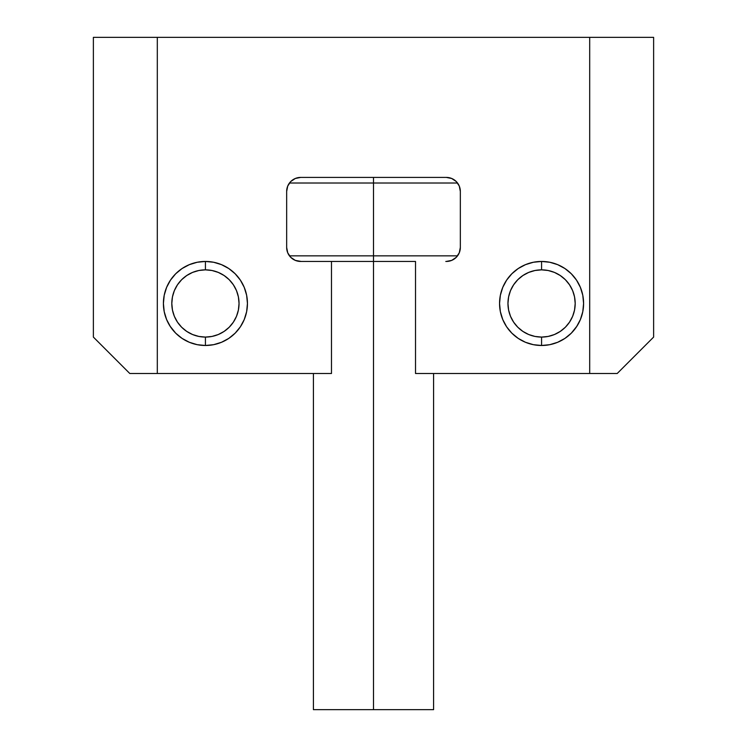 <?xml version="1.0" encoding="UTF-8"?>
<svg xmlns="http://www.w3.org/2000/svg" width="747" height="747" viewBox="0 0 747 747"><rect width="100%" height="100%" fill="white"/><g stroke="black" fill="none" stroke-linecap="round" stroke-linejoin="round"><path stroke-width="1.12" d="M576.507 280.116A42.019 42.019 0 0 0 549.801 262.262A42.019 42.019 0 0 1 580.382 287.362A42.019 42.019 0 0 0 576.516 280.134L571.287 273.757L576.516 280.125L580.391 287.39L582.791 295.27L583.594 303.469L582.791 311.667L583.594 303.469L582.791 311.667L583.594 303.469L582.791 311.667L580.391 319.548L576.516 326.812L571.287 333.181L564.919 338.41L557.654 342.285L549.773 344.684L541.575 345.488L533.377 344.684L525.496 342.285L518.231 338.41L511.863 333.181L506.634 326.812L502.759 319.548L500.359 311.667L499.556 303.469A42.019 42.019 0 0 1 541.575 261.45A42.019 42.019 0 0 1 583.594 303.469A42.019 42.019 0 0 1 541.575 345.488A42.019 42.019 0 0 1 499.556 303.469L500.359 295.27L502.759 287.39L506.634 280.125L511.863 273.757L518.231 268.528L525.496 264.653L533.377 262.253L541.575 261.45L549.773 262.253L541.575 261.45L541.575 269.854A33.615 33.615 0 0 1 575.19 303.469A33.615 33.615 0 0 1 541.575 337.084L541.575 345.488A42.019 42.019 0 0 0 580.391 319.557A42.019 42.019 0 0 1 525.505 342.294M170.475 280.144L169.999 280.881M164.209 295.27L163.406 303.469A42.019 42.019 0 0 1 205.425 261.45A42.019 42.019 0 0 1 247.444 303.469A42.019 42.019 0 0 1 205.425 345.488A42.019 42.019 0 0 1 163.406 303.469L164.209 295.27L163.406 303.469L164.209 295.27L163.406 303.469L164.209 311.667L163.406 303.469L164.209 311.667L163.406 303.469L164.209 311.667L163.406 303.469L164.209 311.667L163.406 303.469L164.209 311.667L163.406 303.469L164.209 311.667L163.406 303.469L164.209 295.27L166.609 287.39L170.484 280.125L175.713 273.757L182.081 268.528L189.346 264.653L197.227 262.253L205.425 261.45L213.623 262.253L221.504 264.653L228.769 268.528L235.137 273.757L240.366 280.125L244.241 287.39L246.641 295.27L247.444 303.469L246.641 311.667L244.241 319.548L240.366 326.812L235.137 333.181L228.769 338.41L221.504 342.285L213.623 344.684L205.425 345.488L197.227 344.684L205.425 345.488A42.019 42.019 0 0 0 221.495 342.294M164.209 311.667L163.406 303.469L164.209 311.667L163.406 303.469L164.209 311.667L163.406 303.469L164.209 311.667L166.609 319.548L170.484 326.812L175.713 333.181L170.484 326.812L175.713 333.181L170.484 326.812L175.713 333.181L182.081 338.41L189.346 342.285L197.227 344.684M549.773 262.253L541.575 261.45L549.773 262.253L541.575 261.45L549.773 262.253L557.654 264.653L564.919 268.528L571.287 273.757M373.5 183.015L457.537 183.015L373.5 183.015L373.5 261.45L415.519 261.45L415.519 373.5L617.209 373.5L653.625 337.084L653.625 37.35L653.625 337.084L653.625 37.35L93.375 37.35L93.375 337.084L93.375 37.35L93.375 337.084L129.791 373.5L331.481 373.5L331.481 261.45L373.5 261.45L373.5 709.65L433.587 709.65L373.5 709.65L373.5 261.45L415.519 261.45L415.519 373.5L589.691 373.5L589.691 37.35L157.309 37.35L157.309 373.5L331.481 373.5L331.481 261.45L373.5 261.45L373.5 255.847L457.537 255.847L373.5 255.847L373.5 183.015L289.462 183.015L373.5 183.015L373.5 177.412L373.5 183.015M289.462 255.847L373.5 255.847L289.462 255.847M445.8 261.45L446.332 261.45A14.006 14.006 0 0 0 460.339 247.444L459.274 252.803L456.24 257.351L451.692 260.386L446.332 261.45M300.668 261.45L331.481 261.45L300.668 261.45A14.006 14.006 0 0 1 286.661 247.444L287.726 252.803L290.76 257.351L295.308 260.386L301.2 261.45M313.413 709.65L373.5 709.65L313.413 709.65L313.413 373.5M451.692 178.477L446.332 177.412A14.006 14.006 0 0 1 460.339 191.419L460.339 247.444L460.339 191.419L459.274 186.059L456.24 181.512L451.692 178.477L446.332 177.412L451.692 178.477L446.332 177.412L300.668 177.412L446.332 177.412M286.661 191.419A14.006 14.006 0 0 1 300.668 177.412L295.308 178.477L290.76 181.512L287.726 186.059L286.661 191.419L286.661 247.444L286.661 191.419M170.493 280.116A42.019 42.019 0 0 1 197.199 262.262A42.019 42.019 0 0 0 166.618 287.362A42.019 42.019 0 0 1 170.484 280.134L175.713 273.757M197.227 262.253L205.425 261.45L197.227 262.253L205.425 261.45L197.227 262.253L205.425 261.45L197.227 262.253L205.425 261.45L205.425 269.854A33.615 33.615 0 0 1 239.04 303.469A33.615 33.615 0 0 1 205.425 337.084L205.425 345.488A42.019 42.019 0 0 1 166.609 319.557A42.019 42.019 0 0 0 205.425 345.488L205.425 337.084L211.98 336.439L218.292 334.525L224.1 331.416L229.198 327.242L233.372 322.144L236.482 316.336L238.396 310.024L239.04 303.469L238.396 296.914L236.482 290.602L233.372 284.794L229.198 279.695L224.1 275.522L218.292 272.412L211.98 270.498L205.425 269.854L198.87 270.498L192.558 272.412L186.75 275.522L181.652 279.695L177.478 284.794L174.368 290.602L172.454 296.914L171.81 303.469L172.454 310.024L174.368 316.336L177.478 322.144L181.652 327.242L186.75 331.416L192.558 334.525L198.87 336.439L205.425 337.084A33.615 33.615 0 0 1 171.81 303.469A33.615 33.615 0 0 1 205.425 269.854L205.425 261.45L197.227 262.253L205.425 261.45L197.227 262.253L205.425 261.45L197.227 262.253L205.425 261.45L197.227 262.253L205.425 261.45L197.227 262.253L205.425 261.45L213.623 262.253A42.019 42.019 0 0 1 235.118 273.738A42.019 42.019 0 0 0 213.661 262.262M582.791 295.27L583.594 303.469L582.791 295.27L583.594 303.469L582.791 295.27L583.594 303.469L582.791 295.27L583.594 303.469L582.791 295.27L583.594 303.469L582.791 295.27L583.594 303.469L582.791 295.27L583.594 303.469L582.791 295.27L583.594 303.469L582.791 295.27L583.594 303.469L582.791 311.667M571.287 333.181L577.001 326.056M157.309 373.5L157.309 37.35L93.375 37.35L93.375 337.084L129.791 373.5L157.309 373.5M589.691 373.5L617.209 373.5L653.625 337.084L653.625 37.35L589.691 37.35L589.691 373.5M169.999 326.056L175.713 333.181M647.21 343.499L628.685 362.024M118.315 362.024L99.79 343.499M221.514 342.285A42.019 42.019 0 0 0 247.444 303.506A42.019 42.019 0 0 1 221.514 342.285M247.444 303.431A42.019 42.019 0 0 0 244.25 287.399A42.019 42.019 0 0 1 247.444 303.431M244.241 287.38A42.019 42.019 0 0 0 235.156 273.775A42.019 42.019 0 0 1 244.241 287.38M213.586 262.253A42.019 42.019 0 0 0 205.453 261.45A42.019 42.019 0 0 1 213.586 262.253M166.6 319.539A42.019 42.019 0 0 1 163.406 303.515A42.019 42.019 0 0 0 166.6 319.539M163.406 303.422A42.019 42.019 0 0 1 166.59 287.418A42.019 42.019 0 0 0 163.406 303.422M197.255 262.253A42.019 42.019 0 0 1 205.397 261.45A42.019 42.019 0 0 0 197.255 262.253M224.1 331.416L229.198 327.242M233.372 284.794L229.198 279.695M186.75 275.522L181.652 279.695M177.478 322.144L181.652 327.242M580.4 319.539A42.019 42.019 0 0 0 583.594 303.515A42.019 42.019 0 0 1 580.4 319.539M583.594 303.422A42.019 42.019 0 0 0 580.41 287.418A42.019 42.019 0 0 1 583.594 303.422M549.745 262.253A42.019 42.019 0 0 0 541.603 261.45A42.019 42.019 0 0 1 549.745 262.253M525.486 342.285A42.019 42.019 0 0 1 499.556 303.506A42.019 42.019 0 0 0 525.486 342.285M499.556 303.431A42.019 42.019 0 0 1 502.75 287.399A42.019 42.019 0 0 0 499.556 303.431M502.759 287.38A42.019 42.019 0 0 1 511.844 273.775A42.019 42.019 0 0 0 502.759 287.38M511.882 273.738A42.019 42.019 0 0 1 533.339 262.262A42.019 42.019 0 0 0 511.882 273.738M533.414 262.253A42.019 42.019 0 0 1 541.547 261.45A42.019 42.019 0 0 0 533.414 262.253M541.575 345.488L541.575 337.084A33.615 33.615 0 0 1 507.96 303.469A33.615 33.615 0 0 1 541.575 269.854L535.02 270.498L528.708 272.412L522.9 275.522L517.802 279.695L513.628 284.794L510.518 290.602L508.604 296.914L507.96 303.469L508.604 310.024L510.518 316.336L513.628 322.144L517.802 327.242L522.9 331.416L528.708 334.525L535.02 336.439L541.575 337.084L548.13 336.439L554.442 334.525L560.25 331.416L565.348 327.242L569.522 322.144L572.632 316.336L574.546 310.024L575.19 303.469L574.546 296.914L572.632 290.602L569.522 284.794L565.348 279.695L560.25 275.522L554.442 272.412L548.13 270.498L541.575 269.854L541.575 261.45M560.25 331.416L565.348 327.242M569.522 284.794L565.348 279.695M522.9 275.522L517.802 279.695M513.628 322.144L517.802 327.242M433.587 373.5L433.587 709.65"/></g></svg>
